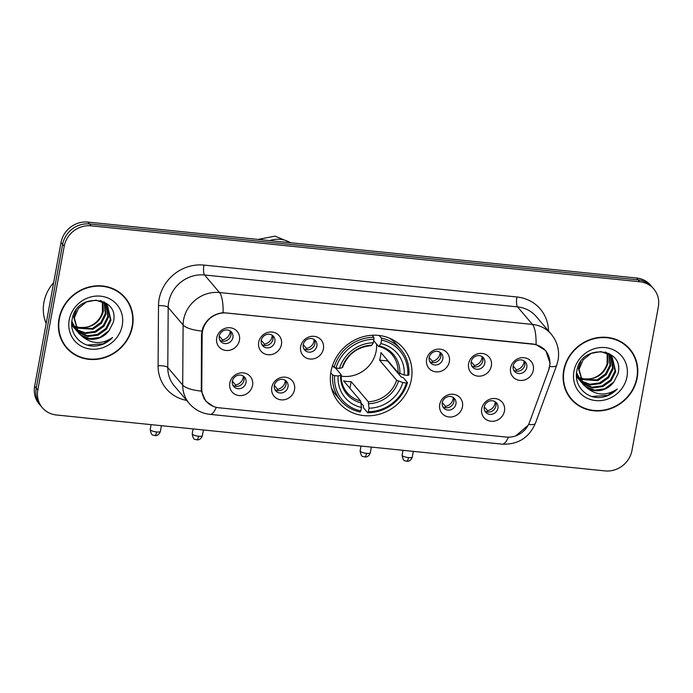 <?xml version="1.0" encoding="UTF-8"?>
<svg xmlns="http://www.w3.org/2000/svg" width="693" height="693" viewBox="0 0 693 693"><rect width="100%" height="100%" fill="white"/><g stroke="black" fill="none" stroke-linecap="round" stroke-linejoin="round"><path stroke-width="1.04" d="M331.003 371.413A42.169 38.903 139.6 0 0 339.042 402.824A42.169 38.903 139.6 0 0 380.951 413.747A42.169 38.903 139.6 0 0 411.33 379.599A42.169 38.903 139.6 0 0 403.291 348.181A42.169 38.903 139.6 0 0 361.382 337.266A42.169 38.903 139.6 0 0 331.003 371.413M294.534 389.665A11.937 11.01 -40.4 0 1 281.081 399.852A11.937 11.01 -40.4 0 1 271.803 387.344A11.937 11.01 -40.4 0 1 285.247 377.157A11.937 11.01 -40.4 0 1 294.534 389.665M274.359 385.473A7.164 6.609 139.6 0 0 275.719 390.8A7.164 6.609 139.6 0 0 282.839 392.662A7.164 6.609 139.6 0 0 288.002 386.859A7.164 6.609 139.6 0 0 286.633 381.522A7.164 6.609 139.6 0 0 279.513 379.669A7.164 6.609 139.6 0 0 274.359 385.473M462.465 406.782A11.937 11.01 -40.4 0 1 449.021 416.969A11.937 11.01 -40.4 0 1 439.734 404.461A11.937 11.01 -40.4 0 1 453.187 394.274A11.937 11.01 -40.4 0 1 462.465 406.782M442.29 402.59A7.164 6.609 139.6 0 0 443.659 407.917A7.164 6.609 139.6 0 0 450.771 409.771A7.164 6.609 139.6 0 0 455.933 403.976A7.164 6.609 139.6 0 0 454.565 398.64A7.164 6.609 139.6 0 0 447.453 396.786A7.164 6.609 139.6 0 0 442.29 402.59M504.452 411.062A11.937 11.01 -40.4 0 1 490.999 421.249A11.937 11.01 -40.4 0 1 481.713 408.74A11.937 11.01 -40.4 0 1 495.166 398.553A11.937 11.01 -40.4 0 1 504.452 411.062M484.277 406.86A7.164 6.609 139.6 0 0 485.637 412.196A7.164 6.609 139.6 0 0 492.758 414.05A7.164 6.609 139.6 0 0 497.912 408.255A7.164 6.609 139.6 0 0 496.552 402.919A7.164 6.609 139.6 0 0 489.431 401.065A7.164 6.609 139.6 0 0 484.277 406.86M252.555 385.386A11.937 11.01 -40.4 0 1 239.102 395.573A11.937 11.01 -40.4 0 1 229.816 383.064A11.937 11.01 -40.4 0 1 243.269 372.877A11.937 11.01 -40.4 0 1 252.555 385.386M232.372 381.193A7.164 6.609 139.6 0 0 233.74 386.521A7.164 6.609 139.6 0 0 240.852 388.383A7.164 6.609 139.6 0 0 246.015 382.579A7.164 6.609 139.6 0 0 244.646 377.243A7.164 6.609 139.6 0 0 237.534 375.389A7.164 6.609 139.6 0 0 232.372 381.193M281.427 344.551A11.937 11.01 -40.4 0 1 267.983 354.738A11.937 11.01 -40.4 0 1 258.697 342.229A11.937 11.01 -40.4 0 1 272.15 332.042A11.937 11.01 -40.4 0 1 281.427 344.551M261.252 340.35A7.164 6.609 139.6 0 0 262.621 345.686A7.164 6.609 139.6 0 0 269.733 347.539A7.164 6.609 139.6 0 0 274.896 341.744A7.164 6.609 139.6 0 0 273.527 336.408A7.164 6.609 139.6 0 0 266.415 334.554A7.164 6.609 139.6 0 0 261.252 340.35L264.501 344.144L264.57 345.486M323.414 348.822A11.937 11.01 -40.4 0 1 309.962 359.017A11.937 11.01 -40.4 0 1 300.675 346.509A11.937 11.01 -40.4 0 1 314.128 336.322A11.937 11.01 -40.4 0 1 323.414 348.822M303.239 344.629A7.164 6.609 139.6 0 0 304.599 349.965A7.164 6.609 139.6 0 0 311.72 351.819A7.164 6.609 139.6 0 0 316.874 346.024A7.164 6.609 139.6 0 0 315.514 340.687A7.164 6.609 139.6 0 0 308.394 338.834A7.164 6.609 139.6 0 0 303.239 344.629M449.367 361.659A11.937 11.01 -40.4 0 1 435.914 371.855A11.937 11.01 -40.4 0 1 426.628 359.346A11.937 11.01 -40.4 0 1 440.081 349.159A11.937 11.01 -40.4 0 1 449.367 361.659M429.184 357.467A7.164 6.609 139.6 0 0 430.552 362.803A7.164 6.609 139.6 0 0 437.673 364.657A7.164 6.609 139.6 0 0 442.827 358.861A7.164 6.609 139.6 0 0 441.467 353.525A7.164 6.609 139.6 0 0 434.346 351.672A7.164 6.609 139.6 0 0 429.184 357.467L432.432 361.261L432.51 362.604M491.346 365.939A11.937 11.01 -40.4 0 1 477.893 376.134A11.937 11.01 -40.4 0 1 468.615 363.626A11.937 11.01 -40.4 0 1 482.059 353.43A11.937 11.01 -40.4 0 1 491.346 365.939M471.171 361.746A7.164 6.609 139.6 0 0 472.539 367.082A7.164 6.609 139.6 0 0 479.651 368.936A7.164 6.609 139.6 0 0 484.814 363.141A7.164 6.609 139.6 0 0 483.445 357.805A7.164 6.609 139.6 0 0 476.325 355.951A7.164 6.609 139.6 0 0 471.171 361.746M533.333 370.218A11.937 11.01 -40.4 0 1 519.88 380.414A11.937 11.01 -40.4 0 1 510.594 367.905A11.937 11.01 -40.4 0 1 524.047 357.709A11.937 11.01 -40.4 0 1 533.333 370.218M513.158 366.025A7.164 6.609 139.6 0 0 514.518 371.361A7.164 6.609 139.6 0 0 521.638 373.215A7.164 6.609 139.6 0 0 526.793 367.42A7.164 6.609 139.6 0 0 525.433 362.084A7.164 6.609 139.6 0 0 518.312 360.23A7.164 6.609 139.6 0 0 513.158 366.025M239.449 340.272A11.937 11.01 -40.4 0 1 225.996 350.459A11.937 11.01 -40.4 0 1 216.71 337.95A11.937 11.01 -40.4 0 1 230.163 327.763A11.937 11.01 -40.4 0 1 239.449 340.272M219.274 336.079A7.164 6.609 139.6 0 0 220.634 341.406A7.164 6.609 139.6 0 0 227.754 343.26A7.164 6.609 139.6 0 0 232.909 337.465A7.164 6.609 139.6 0 0 231.549 332.129A7.164 6.609 139.6 0 0 224.428 330.275A7.164 6.609 139.6 0 0 219.274 336.079L222.514 339.865L222.592 341.207M285.49 380.483A7.164 6.609 -40.4 0 1 286.01 384.52A7.164 6.609 -40.4 0 1 274.878 389.509M453.421 397.6A7.164 6.609 -40.4 0 1 453.941 401.637A7.164 6.609 -40.4 0 1 442.81 406.626M495.408 401.879A7.164 6.609 -40.4 0 1 495.928 405.916A7.164 6.609 -40.4 0 1 484.797 410.906M243.503 376.204A7.164 6.609 -40.4 0 1 244.023 380.24A7.164 6.609 -40.4 0 1 232.891 385.23M272.384 335.369A7.164 6.609 -40.4 0 1 272.903 339.405A7.164 6.609 -40.4 0 1 261.772 344.395M314.371 339.648A7.164 6.609 -40.4 0 1 314.891 343.685A7.164 6.609 -40.4 0 1 303.759 348.674M440.315 352.486A7.164 6.609 -40.4 0 1 440.835 356.523A7.164 6.609 -40.4 0 1 429.703 361.512M482.302 356.765A7.164 6.609 -40.4 0 1 482.822 360.802A7.164 6.609 -40.4 0 1 471.69 365.791M524.289 361.044A7.164 6.609 -40.4 0 1 524.809 365.081A7.164 6.609 -40.4 0 1 513.678 370.062M230.405 331.089A7.164 6.609 -40.4 0 1 230.925 335.126A7.164 6.609 -40.4 0 1 219.794 340.116M202.148 334.918A21.483 19.82 -40.4 0 1 202.486 331.341A21.483 19.82 -40.4 0 1 226.698 312.993L532.856 344.196A21.483 19.82 -40.4 0 1 545.478 350.71A21.483 19.82 -40.4 0 1 548.605 370.227L529.53 422.236A21.483 19.82 -40.4 0 1 506.288 437.066L218.832 407.77A21.483 19.82 -40.4 0 1 206.211 401.256A21.483 19.82 -40.4 0 1 201.776 388.834L202.148 334.918L201.49 334.139M58.983 318.901A38.591 35.603 139.6 0 0 66.337 347.652A38.591 35.603 139.6 0 0 104.695 357.649A38.591 35.603 139.6 0 0 132.493 326.394A38.591 35.603 139.6 0 0 125.138 297.652A38.591 35.603 139.6 0 0 86.781 287.656A38.591 35.603 139.6 0 0 58.983 318.901M65.558 346.699A38.591 35.603 139.6 0 0 69.465 350.329M563.695 370.348A38.591 35.603 139.6 0 0 571.049 399.09A38.591 35.603 139.6 0 0 609.398 409.087A38.591 35.603 139.6 0 0 637.205 377.841A38.591 35.603 139.6 0 0 629.842 349.09A38.591 35.603 139.6 0 0 591.493 339.094A38.591 35.603 139.6 0 0 563.695 370.348M570.27 398.146A38.591 35.603 139.6 0 0 574.176 401.767M213.366 406.41L205.726 401.082L201.299 391.121L201.481 334.537L202.728 328.11C206.627 319.075 213.418 313.938 223.085 312.682L533.038 344.005L536.061 344.586L545.841 350.736L550.121 363.513L548.7 369.923M42.386 407.753L39.198 404.01A23.874 22.02 139.6 0 1 34.65 386.226L61.036 242.472A23.874 22.02 139.6 0 1 87.933 222.089L636.598 278.014A23.874 22.02 139.6 0 1 650.614 285.247L652.208 287.119A23.874 22.02 139.6 0 0 638.192 279.885L89.527 223.96A23.874 22.02 139.6 0 0 62.63 244.343L36.244 388.097A23.874 22.02 139.6 0 0 40.792 405.881A23.874 22.02 139.6 0 1 36.244 388.097L62.63 244.343A23.874 22.02 139.6 0 1 89.527 223.96L638.192 279.885A23.874 22.02 139.6 0 1 652.208 287.119L653.802 288.99A23.874 22.02 139.6 0 0 639.778 281.756L91.121 225.831A23.874 22.02 139.6 0 0 64.215 246.214L37.829 389.968A23.874 22.02 139.6 0 0 42.386 407.753A23.874 22.02 139.6 0 0 56.402 414.986L605.067 470.911A23.874 22.02 139.6 0 0 631.964 450.528L658.35 306.774A23.874 22.02 139.6 0 0 653.802 288.99M528.109 425.346L515.783 435.862M631.981 352.607A38.591 35.603 139.6 0 0 629.027 348.172M127.269 301.169A38.591 35.603 139.6 0 0 124.324 296.725M124.835 297.903A38.193 35.239 139.6 0 0 86.876 288.011A38.193 35.239 139.6 0 0 59.364 318.945A38.193 35.239 139.6 0 0 66.641 347.392A38.193 35.239 139.6 0 0 104.6 357.285A38.193 35.239 139.6 0 0 132.112 326.36A38.193 35.239 139.6 0 0 124.835 297.903L123.241 296.032A38.193 35.239 139.6 0 0 120.417 293.104M53.673 282.597A39.787 36.703 139.6 0 0 43.919 302.417A39.787 36.703 139.6 0 0 46.171 323.458M102.893 302.079L103.404 311.322C99.662 323.042 91.528 328.378 78.993 327.347A19.889 18.356 139.6 0 0 102.408 312.049L102.425 301.836M78.993 327.347L74.861 326.308M104.643 303.162L105.934 314.293L101.447 323.25L93.035 329.218L75.442 327.997M75 327.728L73.761 326.862M73.371 326.559L72.263 325.589M104.219 302.876L105.301 313.557L100.814 322.505L92.403 328.473L75.251 327.512M106.185 304.418L108.463 317.264L103.976 326.221L95.556 332.19L85.482 333.515L76.291 329.833M75.901 329.53L74.783 328.56M74.437 328.213L71.717 324.74M105.812 304.088L107.831 316.519L103.344 325.476L94.932 331.445L85.118 332.805L76.057 329.383M75.658 329.088L74.515 328.144M74.151 327.815L73.129 326.767M73.441 327.139L71.725 324.991M82.138 336.348A19.889 18.356 139.6 0 0 109.035 330.639L113.271 322.427C120.452 295.642 76.031 292.082 72.219 319.109C68.806 333.229 80.622 346.829 94.95 346.093C101.81 345.495 107.675 342.654 112.552 337.569C101.871 344.594 91.736 344.187 82.138 336.348L78.491 333.082L74.359 317.862L78.422 308.411L86.417 301.949L96.145 300.13L104.938 303.387L107.536 305.821L110.984 320.235L106.505 329.184L98.085 335.161L87.942 336.477L78.716 332.727L77.313 331.531M76.958 331.185L71.864 321.283M107.216 305.457L110.352 319.49L105.873 328.447L97.453 334.416L87.309 335.733L77.044 331.115M76.68 330.786L75.658 329.738M75.97 330.111L71.743 322.721M109.035 330.639L99.983 337.387L89.83 338.704L80.613 334.962L78.188 332.709M78.491 333.082L73.727 317.117L76.273 309.962M104.123 301.888L105.015 302.85L104.245 301.949M100.407 300.485L104.314 302.642L107.536 305.821M69.213 319.949A27.85 25.693 139.6 0 0 90.878 349.133A27.85 25.693 139.6 0 0 122.263 325.355A27.85 25.693 139.6 0 0 100.598 296.171A27.85 25.693 139.6 0 0 69.213 319.949M62.613 342.264A38.193 35.239 139.6 0 0 65.047 345.521L66.641 347.392M112.552 337.569L103.179 343.823L87.396 345.053M629.539 349.35A38.193 35.239 139.6 0 0 591.579 339.457A38.193 35.239 139.6 0 0 564.067 370.383A38.193 35.239 139.6 0 0 571.353 398.839A38.193 35.239 139.6 0 0 609.312 408.731A38.193 35.239 139.6 0 0 636.824 377.798A38.193 35.239 139.6 0 0 629.539 349.35L627.953 347.479A38.193 35.239 139.6 0 0 625.121 344.551M607.605 353.525L608.116 362.768C604.374 374.48 596.24 379.825 583.705 378.785A19.889 18.356 139.6 0 0 607.12 363.496L607.137 353.283M583.705 378.785L579.573 377.754M609.346 354.608L610.646 365.739L606.158 374.688L597.747 380.656L580.145 379.435M579.712 379.166L578.473 378.3M578.083 377.997L576.966 377.027M608.93 354.322L610.013 364.994L605.526 373.943L597.115 379.911L579.963 378.95M610.897 355.856L613.166 368.711L608.688 377.659L600.268 383.627L590.185 384.961L581.003 381.271M580.604 380.968L579.495 379.998M579.14 379.66L576.429 376.186M610.524 355.526L612.543 367.966L608.056 376.914L599.636 382.882L589.83 384.243L580.769 380.829M580.37 380.535L579.227 379.591M578.863 379.253L577.841 378.205M578.153 378.586L576.437 376.438M586.85 387.785A19.889 18.356 139.6 0 0 613.747 382.077L617.983 373.873C625.155 347.089 580.734 343.529 576.923 370.547C573.518 384.667 585.334 398.276 599.662 397.539C606.514 396.942 612.387 394.1 617.264 389.007C606.583 396.032 596.448 395.625 586.85 387.785L583.203 384.528L579.071 369.3L583.134 359.858L591.129 353.387L600.857 351.576L609.649 354.825L612.248 357.267L615.696 371.682L611.209 380.63L602.797 386.599L592.645 387.924L583.428 384.173L582.025 382.969M581.67 382.631L576.567 372.721M611.928 356.895L615.063 370.937L610.576 379.885L602.165 385.854L592.013 387.179L581.748 382.562M581.392 382.224L580.37 381.176M580.682 381.557L576.446 374.159M613.747 382.077L604.694 388.825L594.542 390.15L585.325 386.399L582.891 384.147M583.203 384.528L578.438 368.555L580.985 361.408M608.835 353.335L609.719 354.296L608.956 353.395M605.119 351.931L609.017 354.08L612.248 357.267M573.925 371.387A27.85 25.693 139.6 0 0 595.59 400.571A27.85 25.693 139.6 0 0 626.966 376.793A27.85 25.693 139.6 0 0 605.31 347.609A27.85 25.693 139.6 0 0 573.925 371.387M567.324 393.702A38.193 35.239 139.6 0 0 569.759 396.968L571.353 398.839M617.264 389.007L607.891 395.27L592.099 396.491M341.181 376.126A29.444 27.157 139.6 0 0 376.134 351.23A29.444 27.157 139.6 0 0 376.516 343.997M387.699 360.507A37.794 34.867 -40.4 0 1 387.569 360.949L401.299 377.087L403.213 377.624L407.475 382.631L406.349 382.943A37.872 34.945 139.6 0 1 368.381 411.711L369.022 408.203A34.217 31.566 139.6 0 0 402.841 382.588L396.647 380.232L379.556 360.135A29.444 27.157 139.6 0 0 380.509 356.375A29.444 27.157 139.6 0 0 380.942 352.564L398.042 372.669L404.227 375.026A34.217 31.566 139.6 0 0 380.89 343.581L381.531 340.072A37.872 34.945 139.6 0 1 407.735 375.381L408.861 375.069A39.466 36.408 139.6 0 0 400.831 349.471A39.466 36.408 139.6 0 0 381.41 338.089L381.531 340.072M334.598 375.632L332.675 375.008A39.466 36.408 139.6 0 0 340.705 400.606A39.466 36.408 139.6 0 0 360.126 411.988L360.802 410.932A37.872 34.945 139.6 0 1 334.598 375.632L338.106 375.987A34.217 31.566 139.6 0 0 361.451 407.432L360.681 400.97L343.589 380.873A29.444 27.157 139.6 0 0 351.169 381.644L368.26 401.741L369.022 408.203M335.386 367.87L341.086 374.566L340.67 375.285L338.106 375.987M368.381 411.711L367.706 412.759L363.453 407.753L363.427 405.786L361.192 403.161M400.831 349.471L396.578 344.464A39.466 36.408 139.6 0 0 389.397 338.123M331.341 387.491A39.466 36.408 139.6 0 0 336.451 395.599L340.705 400.606M379.192 335.481L381.41 338.089M367.706 412.759A39.466 36.408 139.6 0 0 407.475 382.631M332.675 375.008L330.778 372.773M407.735 375.381L404.227 375.026M402.841 382.588L406.349 382.943M361.451 407.432L360.802 410.932M380.89 343.581L379.348 345.972L378.439 346.266L373.7 340.687M399.861 373.605A30.605 28.24 139.6 0 0 379.348 345.972L378.439 346.266M341.086 374.566L340.67 375.285A30.605 28.24 139.6 0 0 361.183 402.919M332.51 365.609L334.069 367.446L335.992 368.07A37.872 34.945 139.6 0 1 373.951 339.301L373.83 337.318A39.466 36.408 139.6 0 0 334.069 367.446M373.83 337.318L372.089 335.265M373.951 339.301L373.31 342.81A34.217 31.566 139.6 0 0 339.501 368.425L335.992 368.07M370.868 345.495L371.769 345.201L373.31 342.81M339.501 368.425L342.056 367.714L342.472 367.004M349.939 388.34L351.169 381.644M379.556 360.135L387.569 360.949M222.514 339.865A8.749 8.073 139.6 0 0 230.05 332.475A8.749 8.073 139.6 0 0 230.189 330.942M264.501 344.144A8.749 8.073 139.6 0 0 272.037 336.755A8.749 8.073 139.6 0 0 272.176 335.221M303.239 344.612L306.488 348.423A8.749 8.073 139.6 0 0 314.016 341.034A8.749 8.073 139.6 0 0 314.154 339.501M306.488 348.423L306.557 349.766M432.432 361.261A8.749 8.073 139.6 0 0 439.968 353.872A8.749 8.073 139.6 0 0 440.107 352.339M471.171 361.72L474.419 365.54A8.749 8.073 139.6 0 0 481.947 358.151A8.749 8.073 139.6 0 0 482.085 356.618M474.419 365.54L474.488 366.883M513.158 365.999L516.398 369.819A8.749 8.073 139.6 0 0 523.934 362.43A8.749 8.073 139.6 0 0 524.073 360.897M516.398 369.819L516.476 371.162M232.38 381.167L235.62 384.979A8.749 8.073 139.6 0 0 243.156 377.59A8.749 8.073 139.6 0 0 243.295 376.056M235.62 384.979L235.698 386.322M274.359 385.447L277.607 389.258A8.749 8.073 139.6 0 0 285.135 381.869A8.749 8.073 139.6 0 0 285.273 380.336M277.607 389.258L277.676 390.601M442.299 402.564L445.538 406.375A8.749 8.073 139.6 0 0 453.075 398.986A8.749 8.073 139.6 0 0 453.213 397.453M445.538 406.375L445.608 407.718M484.277 406.843L487.525 410.654A8.749 8.073 139.6 0 0 495.053 403.265A8.749 8.073 139.6 0 0 495.192 401.732M487.525 410.654L487.595 411.997M201.776 388.834L201.117 388.054M186.625 400.389A39.787 36.703 -40.4 0 1 158.091 365.757L158.498 305.682A39.787 36.703 -40.4 0 1 203.959 265.081L516.943 296.985A7.961 2.296 -84.2 0 0 517.541 306.886L204.565 274.991A31.826 29.366 139.6 0 0 168.694 302.165A31.826 29.366 139.6 0 0 168.191 307.467L167.784 367.541A31.826 29.366 139.6 0 0 174.35 385.949L189.267 403.491A31.826 29.366 -40.4 0 1 182.701 385.091A27.85 8.411 0.4 0 0 201.299 391.121M516.943 296.985A39.787 36.703 -40.4 0 1 548.51 330.968M536.235 316.536A31.826 29.366 139.6 0 0 517.541 306.886L532.458 324.428A31.826 29.366 -40.4 0 1 551.152 334.078L536.235 316.536M158.091 365.757A7.961 2.4 -179.6 0 1 167.784 367.541L182.701 385.091L183.108 325.008A31.826 29.366 -40.4 0 1 183.61 319.707A31.826 29.366 -40.4 0 1 219.482 292.533A27.85 8.047 95.8 0 1 223.085 312.682M201.862 331.063A27.85 8.411 0.4 0 1 183.108 325.008L168.191 307.467A7.961 2.4 -179.6 0 0 158.498 305.682M536.061 344.586A27.85 8.047 -84.2 0 0 532.458 324.428L219.482 292.533L204.565 274.991A7.961 2.296 -84.2 0 1 203.959 265.081M508.385 437.17A27.85 8.047 95.8 0 1 502.13 444.144L209.996 414.362A27.85 8.047 -84.2 0 0 216.277 407.337M528.568 424.48A27.85 5.613 20.1 0 0 535.412 423.276C529.071 437.768 517.983 444.724 502.13 444.144M549.705 366.51A27.85 5.613 20.1 0 0 556.661 365.324L535.412 423.276M639.778 281.756L636.598 278.014M91.121 225.831L87.933 222.089M64.215 246.214L61.036 242.472M37.829 389.968L34.65 386.226M269.612 240.61A25.459 23.493 -40.4 0 1 280.405 239.345A25.459 23.493 -40.4 0 1 290.341 242.723M368.26 401.741A29.444 27.157 139.6 0 0 396.647 380.232M341.216 374.861C340.982 381.756 342.957 387.699 347.132 392.688A29.444 27.157 139.6 0 0 360.681 400.97M368.754 403.69A30.605 28.24 139.6 0 0 398.475 381.176M398.042 372.669A29.444 27.157 139.6 0 0 391.987 354.547C388.513 350.502 384.078 347.791 378.681 346.431M371.769 345.201A30.605 28.24 139.6 0 0 342.056 367.714M156.601 431.947A5.172 1.325 -169.6 0 1 150.216 429.495C151.498 437.283 153.777 434.511 154.782 435.576A5.172 1.499 -84.2 0 0 156.601 431.947A5.172 1.325 -169.6 0 0 160.395 431.367L161.434 425.693M198.588 436.226A5.172 1.325 -169.6 0 1 192.204 433.775C193.486 441.562 195.755 438.79 196.769 439.856A5.172 1.499 -84.2 0 0 198.588 436.226A5.172 1.325 -169.6 0 0 202.382 435.646L203.421 429.972M366.519 453.343A5.172 1.325 -169.6 0 1 360.135 450.892C361.417 458.679 363.695 455.907 364.7 456.973A5.172 1.499 -84.2 0 0 366.519 453.343A5.172 1.325 -169.6 0 0 370.313 452.754L371.353 447.089M408.498 457.623A5.172 1.325 -169.6 0 1 402.122 455.171C403.404 462.959 405.674 460.187 406.687 461.252A5.172 1.499 -84.2 0 0 408.498 457.623A5.172 1.325 -169.6 0 0 412.292 457.034L413.331 451.368M206.211 401.256L203.924 398.562M545.478 350.71L543.615 348.527M556.661 365.324L558.09 360.109C559.684 350.415 557.371 341.736 551.152 334.078M209.996 414.362C201.706 413.418 194.794 409.797 189.267 403.491M290.999 242.784L275.052 236.122L258.082 239.431M342.585 367.368C347.739 354.175 357.276 346.942 371.197 345.668M150.216 429.495L151.109 424.644M160.395 431.367C159.113 435.55 155.449 435.758 155.804 435.576L154.782 435.576M192.204 433.775L193.096 428.924M202.382 435.646C201.1 439.83 197.427 440.038 197.791 439.856L196.769 439.856M360.135 450.892L361.027 446.032M370.313 452.754C369.031 456.947 365.367 457.155 365.722 456.973L364.7 456.973M402.122 455.171L403.014 450.311M412.292 457.034C411.01 461.226 407.345 461.434 407.701 461.252L406.687 461.252"/></g></svg>
